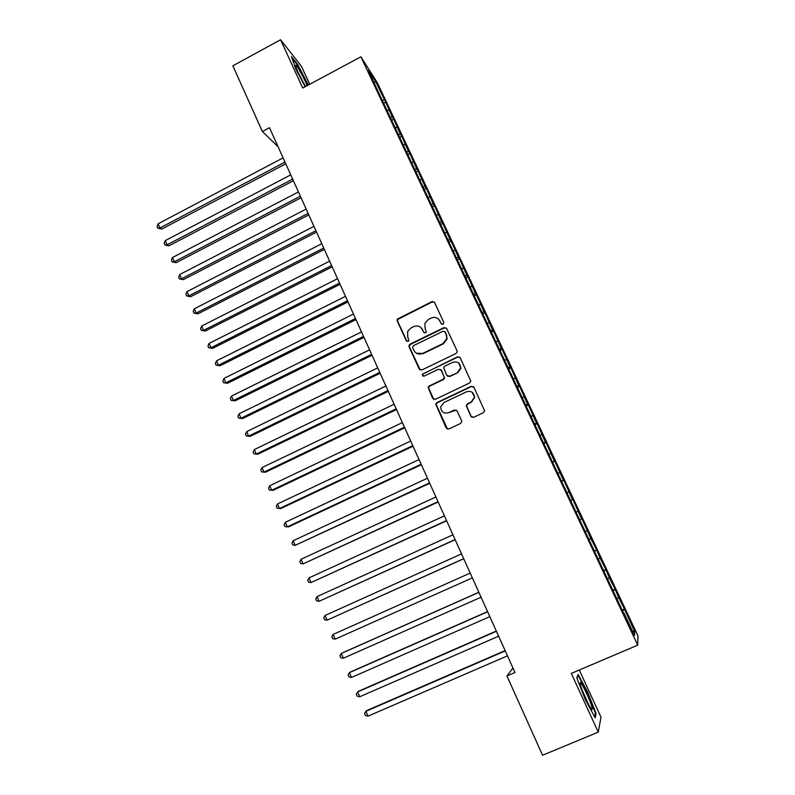 <?xml version="1.0" encoding="UTF-8"?>
<svg xmlns="http://www.w3.org/2000/svg" width="795" height="795" viewBox="0 0 795 795"><rect width="100%" height="100%" fill="white"/><g stroke="black" fill="none" stroke-linecap="round" stroke-linejoin="round"><path stroke-width="1.19" d="M443.073 324.31L443.789 322.353L434.607 302.567L431.874 301.633L397.301 319.133L397.252 320.961L406.265 340.687L408.163 341.353L408.898 340.568L407.706 336.851L407.666 331.445L410.955 327.977L413.758 326.606C417.544 325.185 420.456 326.189 422.483 329.627L423.665 332.191L425.573 332.857L426.349 331.972L425.106 328.345L424.898 323.346L428.366 319.441L431.178 318.06C434.994 316.629 437.916 317.632 439.963 321.081L441.155 323.644L443.073 324.31M470.869 416.282L473.671 417.296L483.37 412.714L484.602 410.816L473.939 387.314L471.137 386.32L436.882 402.648L435.71 404.158L446.134 427.949L448.917 428.962L460.553 423.477L461.766 421.748L461.577 420.664L457.135 410.995L454.352 409.991L448.599 412.724C443.56 413.867 440.957 411.85 440.768 406.672L443.928 402.538L466.496 391.796C471.167 390.574 473.84 392.362 474.486 397.152L471.216 402.002L467.43 403.79L466.218 405.539L470.869 416.282L472.001 417.355M512.964 668.009L506.932 675.959L514.991 672.5L269.495 127.697L262.37 131.493L278.081 146.737M506.932 675.959L542.558 755.25L598.257 732.145L601 717.219L579.277 670.016M309.722 84.28L301.474 66.363L280.575 39.75L302.736 88.036L360.9 56.803L637.719 645.152L571.307 673.415L598.257 732.145M280.575 39.75L232.865 65.826L262.37 131.493M455.933 353.536L457.125 351.927L456.966 350.734L446.681 328.573L443.918 327.62L410.111 344.116L409.057 345.259L409.097 346.888L419.194 368.989L421.926 369.953L455.933 353.536M460.245 357.81L470.809 381.222L469.597 382.991L435.362 399.328L432.599 398.335L428.108 387.394L429.26 385.982L443.053 379.364L444.236 377.824L444.077 376.562L441.165 370.231L438.413 369.258L424.073 376.154L422.085 374.455L457.463 356.836L460.245 357.81M360.9 56.803L377.396 82.839L637.938 635.791L637.719 645.152M383.975 103.102L385.714 102.177L375.419 81.16L368.622 70.467L376.075 87.202L623.499 612.915M385.714 102.177L392.313 117.014L390.554 117.263M391.995 120.124L393.744 119.21L392.313 117.014M393.744 119.21L400.422 134.236L398.583 134.514M400.054 137.247L401.803 136.333L400.422 134.236M401.803 136.333L408.57 151.547L406.652 151.865M408.163 154.469L409.922 153.554L408.57 151.547M409.922 153.554L416.769 168.957L414.752 169.315M416.312 171.78L418.071 170.865L416.769 168.957M418.071 170.865L425.017 186.457L422.97 186.845M424.5 189.18L426.279 188.276L425.017 186.457M426.279 188.276L433.305 204.067L431.268 204.474M432.639 206.74L434.517 205.786L433.305 204.067M434.517 205.786L441.642 221.765L439.615 222.193M440.808 224.399L442.815 223.385L441.642 221.765M442.815 223.385L450.03 239.563L448.002 240.02M449.006 242.157L451.153 241.084L450.03 239.563M451.153 241.084L458.457 257.461L456.439 257.948M457.383 259.955L459.53 258.882L458.457 257.461M459.53 258.882L466.933 275.467L464.916 275.974M465.8 277.853L467.967 276.779L466.933 275.467M467.967 276.779L475.46 293.564L473.452 294.1M474.267 295.849L476.444 294.776L475.46 293.564M476.444 294.776L484.036 311.769L482.028 312.326M482.794 313.946L484.97 312.882L484.036 311.769M484.97 312.882L492.661 330.074L490.654 330.66M491.35 332.141L493.546 331.078L492.661 330.074M493.546 331.078L501.327 348.488L499.34 349.094M499.966 350.446L502.162 349.383L501.327 348.488M502.162 349.383L510.052 367.002L508.065 367.638M508.631 368.85L510.837 367.797L510.052 367.002M510.837 367.797L518.827 385.625L516.839 386.291M517.336 387.354L519.562 386.31L518.827 385.625M519.562 386.31L527.642 404.357L525.664 405.053M526.101 405.977L528.327 404.923L527.642 404.357M528.327 404.923L536.516 423.198L534.548 423.914M534.916 424.689L537.152 423.656L536.516 423.198M537.152 423.656L545.44 442.139L543.472 442.885M543.77 443.521L546.016 442.487L545.44 442.139M546.016 442.487L554.413 461.199L552.455 461.965M552.684 462.461L554.413 461.199M554.94 461.428L563.446 480.359L561.489 481.164M561.648 481.512L563.446 480.359M563.913 480.478L572.519 499.638L570.572 500.472M570.671 500.661L572.519 499.638M572.947 499.638L581.652 519.026L579.714 519.89M579.734 519.93L581.652 519.026M582.019 518.906L590.844 538.533L589.284 539.249M594.352 550.995L596.657 549.971L590.844 538.533M596.657 549.971L600.086 558.15L598.526 558.895M603.564 570.552L605.87 569.538L600.086 558.15M605.87 569.538L609.377 577.885L607.827 578.651M612.826 590.228L615.141 589.224L609.377 577.885M615.141 589.224L618.729 597.741L617.178 598.526M622.137 610.023L624.463 609.02L618.729 597.741M624.463 609.02L634.748 631.757L634.569 635.463L623.896 612.786M624.363 609.705L622.455 610.699M634.748 631.757L632.492 631.051M614.982 589.781L613.064 590.745M605.651 569.975L603.733 570.909M596.379 550.289L594.451 551.193M587.157 530.722L585.229 531.597M577.995 511.265L576.425 511.94M568.882 491.916L567.312 492.572M559.829 472.687L558.249 473.323M550.816 453.557L549.236 454.174M541.862 434.547L540.272 435.143M532.958 415.646L531.368 416.222M524.114 396.854L522.514 397.401M515.309 378.162L513.709 378.688M506.554 359.588L504.944 360.095M497.859 341.115L496.239 341.592M489.203 322.74L487.583 323.207M480.597 304.475L478.978 304.922M472.051 286.309L470.421 286.737M463.545 268.253L461.905 268.65M455.078 250.286L453.448 250.673M446.671 232.428L444.932 232.816M438.303 214.67L436.266 215.097M429.986 197.011L427.949 197.408M421.718 179.441L419.671 179.819M413.489 161.981L411.432 162.329M405.301 144.611L403.254 144.938M397.172 127.329L395.105 127.637M389.073 110.157L387.016 110.435M375.419 81.16L374.356 82.66M384.243 99.892L382.564 100.11M308.351 85.015L297.718 64.514L291.477 56.624L295.889 69.165L305.131 86.754M578.104 674.399L576.842 677.906L585.428 699.829L595.187 717.845L596.091 713.532L587.594 692.018L578.104 674.399M441.344 370.152L440.589 369.496M585.2 531.547L587.495 530.523M441.682 324.251L438.582 319.143M420.793 327.411L424.282 332.847M434.348 302.15L432.232 301.971L397.729 319.451L397.669 321.269L406.97 341.383M446.343 328.067L444.266 327.918L410.518 344.384L409.465 345.527L409.505 347.157L420.207 369.993M444.991 331.922L443.053 331.257L413.36 345.726L412.655 347.663L413.897 350.376C415.914 353.825 418.826 354.858 422.632 353.447L442.974 343.579L446.701 338.829L446.243 334.635L444.783 331.604M416.431 353.219L422.632 353.447M445.329 332.211L446.591 334.924L447.048 339.107L443.322 343.847L423.019 353.705M441.513 370.46L444.574 378.042L443.401 379.573L429.628 386.181L428.485 387.592L433.762 399.408M459.808 357.194L457.791 357.094L423.258 373.739L422.463 374.674L422.95 376.214M457.433 372.458L460.653 367.996C460.245 363.017 457.612 361.129 452.753 362.341L444.842 366.157L443.67 367.668L446.73 375.29L449.503 376.264L457.761 372.686L460.971 368.234L458.645 362.987M447.665 376.254L449.503 376.264M457.761 372.686L449.841 376.482M472.051 392.193L474.774 397.331L471.515 402.171L467.738 403.959L466.526 405.708L471.167 416.421M456.31 410.081L448.599 412.724M473.353 386.569L471.435 386.519L437.24 402.817L436.067 404.317L447.496 429.101M295.561 65.687L296.078 65.399M595.246 713.89L596.091 713.532M283.099 157.877L158.096 223.802L159.884 227.996L161.763 229.059L285.763 163.8M161.763 229.059L157.778 228.185L159.884 227.996L285.007 162.11M157.778 228.185L157.062 226.505L158.096 223.802M290.751 174.86L165.261 240.617L167.059 244.84L168.918 245.834L293.395 180.733M168.918 245.834L164.933 244.989L167.059 244.84L292.669 179.114M164.933 244.989L164.217 243.31L165.261 240.617M298.443 191.933L172.465 257.52L174.274 261.764L176.112 262.698L301.076 197.766M176.112 262.698L172.137 261.893L174.274 261.764L300.371 196.216M172.137 261.893L171.412 260.194L172.465 257.52M307.099 85.691C304.664 79.112 296.972 65.18 295.77 65.21L295.581 65.299C294.796 66.134 301.703 80.663 305.648 86.476M303.948 83.733L297.658 71.5M292.013 58.154L297.509 65.081L307.923 85.244M591.728 706.357C589.691 699.113 581.771 682.617 580.3 682.567L580.499 685.578C583.371 694.184 586.809 701.776 590.824 708.335C592.394 710.452 592.692 709.796 591.728 706.357M588.499 704.42L581.483 688.609M576.931 678.125L577.965 675.223L587.177 692.296L595.405 713.155L594.62 716.802M306.174 209.095L179.72 274.523L181.528 278.777L183.337 279.651L308.788 214.889M183.337 279.651L179.372 278.876L181.528 278.777L308.112 213.398M179.372 278.876L178.646 277.177L179.72 274.523M313.955 226.356L186.994 291.606L188.822 295.889L190.611 296.694L316.549 232.11M190.611 296.694L186.646 295.959L188.822 295.889L315.903 230.689M186.646 295.959L185.921 294.249L186.994 291.606M321.776 243.707L194.318 308.778L196.156 313.091L197.915 313.826L324.34 249.411M197.915 313.826L193.96 313.131L196.156 313.091L323.734 248.06M193.96 313.131L193.225 311.401L194.318 308.778M329.637 261.158L201.682 326.049L203.53 330.382L205.259 331.048L332.191 266.822M205.259 331.048L201.314 330.392L203.53 330.382L331.604 265.53M201.314 330.392L200.579 328.653L201.682 326.049M337.537 278.697L209.085 343.41L210.943 347.763L212.653 348.359L340.071 284.312M212.653 348.359L208.707 347.743L210.943 347.763L339.525 283.099M208.707 347.743L207.962 346.004L209.085 343.41M345.487 296.336L216.528 360.86L218.386 365.243L220.076 365.77L348.001 301.911M220.076 365.77L216.131 365.183L218.386 365.243L347.485 300.768M216.131 365.183L215.385 363.434L216.528 360.86M353.477 314.075L224.001 378.41L225.879 382.812L227.539 383.279L355.971 319.6M227.539 383.279L223.604 382.733L225.879 382.812L355.484 318.527M223.604 382.733L222.858 380.974L224.001 378.41M432.5 301.434L432.003 301.752M361.516 331.913L231.524 396.049L233.412 400.481L235.042 400.869L363.981 337.388M235.042 400.869L231.116 400.362L233.412 400.481L363.534 336.384M231.116 400.362L230.371 398.593L231.524 396.049M369.596 349.84L239.086 413.788L240.984 418.24L242.594 418.567L372.04 355.276M242.594 418.567L238.669 418.1L240.984 418.24L371.623 354.341M238.669 418.1L237.914 416.322L239.086 413.788M377.724 367.876L246.689 431.625L248.596 436.097L250.177 436.356L380.149 373.253M250.177 436.356L246.261 435.918L248.596 436.097L379.762 372.398M246.261 435.918L245.506 434.14L246.689 431.625M385.893 386.012L254.34 449.563L256.258 454.054L257.809 454.243L388.298 391.339M257.809 454.243L253.903 453.846L256.258 454.054L387.95 390.564M253.903 453.846L253.138 452.047L254.34 449.563M394.111 404.248L262.022 467.589L263.95 472.111L265.48 472.22L396.496 409.524M262.022 467.589L260.81 470.064L261.575 471.872L263.95 472.111L396.178 408.819M402.379 422.582L269.753 485.725L271.691 490.267L273.192 490.306L404.734 427.809M269.753 485.725L268.521 488.18L269.296 489.988L271.691 490.267L404.446 427.183M410.687 441.026L277.525 503.951L279.472 508.522L280.943 508.482L413.022 446.204M277.525 503.951L276.282 506.385L277.058 508.214L279.472 508.522L412.774 445.647M419.045 459.57L285.335 522.275L287.293 526.876L288.744 526.767L421.35 464.697M285.335 522.275L284.083 524.7L284.858 526.538L287.293 526.876L421.141 464.22M427.442 478.212L293.196 540.709L295.164 545.33L429.727 483.29M293.196 540.709L291.924 543.114L292.709 544.953L295.164 545.33L429.548 482.893M435.899 496.974L301.096 559.243L303.074 563.894L438.154 501.993M301.096 559.243L299.814 561.628L300.599 563.476L303.074 563.894L438.015 501.675M444.395 515.836L309.036 577.876L311.034 582.556L446.631 520.805M309.036 577.876L307.745 580.241L308.54 582.109L311.034 582.556L446.522 520.566M452.941 534.796L317.026 596.618L319.034 601.318L455.157 539.716M317.026 596.618L315.714 598.963L316.519 600.841L319.034 601.318L455.088 539.557M461.537 553.877L325.066 615.469L327.083 620.189L463.724 558.736M325.066 615.469L323.734 617.785L324.539 619.673L327.083 620.189L463.694 558.666M470.183 573.066L333.145 634.42L335.172 639.17L472.349 577.876M335.172 639.17L332.608 638.614L331.793 636.716L333.145 634.42M478.848 592.285L342.516 652.834L341.264 653.47L343.301 658.26L481.055 597.204M478.878 592.364L341.264 653.47L339.902 655.756L340.717 657.664L343.301 658.26M487.554 611.603L350.655 671.914L349.432 672.64L351.489 677.449L489.819 616.642M487.623 611.772L349.432 672.64L348.061 674.895L348.876 676.823L351.489 677.449M496.309 631.041L358.843 691.103L357.651 691.908L359.718 696.748L498.624 636.189M496.418 631.29L357.651 691.908L356.259 694.154L357.084 696.082L359.718 696.748M505.113 650.588L367.071 710.402L365.919 711.296L367.986 716.156L507.488 655.845M505.262 650.916L365.919 711.296L364.507 713.513L365.332 715.45L367.986 716.156M295.73 66.502L295.77 65.21M580.141 684.177L580.3 682.567"/></g></svg>
